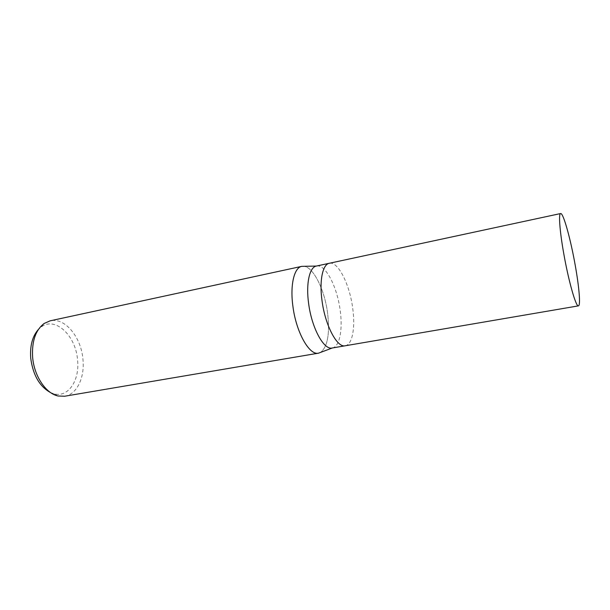 <?xml version="1.0" encoding="UTF-8"?>
<svg xmlns="http://www.w3.org/2000/svg" width="610" height="610" viewBox="0 0 610 610"><rect width="100%" height="100%" fill="white"/><g stroke="black" fill="none" stroke-linecap="round" stroke-linejoin="round"><path stroke-width="0.46" stroke-dasharray="3.05 2.29" d="M332.275 347.997L332.282 347.997C339.709 346.846 342.98 329.308 340.106 309.849C337.025 286.387 325.313 263.84 316.468 266.036L316.46 266.036M345.29 345.771C352.488 344.68 355.531 327.067 352.603 307.478C349.446 283.863 337.932 261.103 329.362 263.261M327.532 312.61C324.528 289.742 313.54 267.325 304.039 266.288C313.54 267.332 324.528 289.742 327.532 312.61C330.01 333.334 327.715 346.587 320.654 352.374C327.715 346.587 330.01 333.334 327.532 312.61M64.729 396.225C77.066 394.357 84.958 377.239 82.914 359.031C81.084 337.04 64.873 317.223 50.172 320.814M50.622 392.619L54.359 393.915C68.694 397.583 79.918 379.771 77.531 359.687C75.762 335.874 55.563 316.308 41.411 326.823L38.422 329.415M345.229 345.779C352.466 344.772 355.546 327.12 352.603 307.478C349.438 283.802 337.879 261.004 329.308 263.276M41.411 326.823L44.149 323.468M54.359 393.915L58.148 396.012"/><path stroke-width="0.91" d="M301.881 266.334C294.226 267.363 289.925 284.954 292.907 306.281C289.941 285.091 294.173 267.561 301.752 266.364L316.392 266.051C309.506 267.119 305.801 283.65 308.645 303.643C311.763 328.18 323.933 350.277 332.206 348.005L332.282 347.997M329.362 263.261L329.308 263.276C322.637 264.29 319.16 280.882 322.065 301.004C325.267 325.709 337.223 348.005 345.229 345.779L345.29 345.771M301.752 266.364L50.172 320.814L44.149 323.468C35.525 330.124 31.689 341.447 32.643 357.429C34.183 376.233 45.986 393.625 58.148 396.012L64.729 396.225L318.496 353.167L320.654 352.374L318.633 353.137C309.514 355.828 296.163 332.458 292.907 306.281C296.147 332.313 309.377 355.622 318.496 353.167M38.422 329.415C32.414 336.209 29.852 345.824 30.729 358.253C33.016 375.165 39.65 386.618 50.622 392.619M316.392 266.051L329.308 263.276C322.637 264.29 319.16 280.882 322.065 301.004C325.267 325.709 337.223 348.005 345.229 345.779L332.206 348.005M575.207 265.19C570.609 239.074 563.259 212.539 560.62 213.546C558.455 213.523 559.721 231.06 563.747 253.562C568.573 281.149 576.053 307.272 578.433 305.869C580.743 305.709 579.134 286.913 575.207 265.19M332.275 347.997L318.633 353.137M329.308 263.276L560.62 213.546M345.229 345.779L578.433 305.869"/></g></svg>
